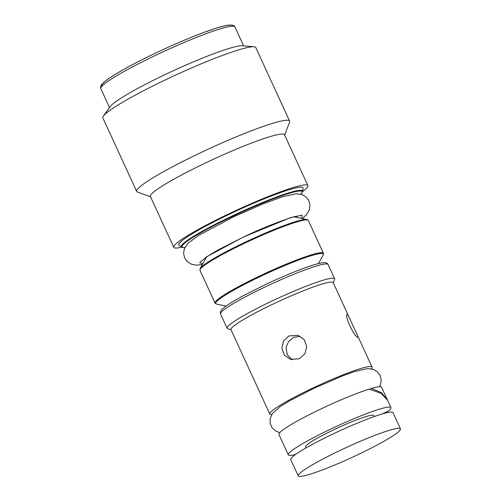 <?xml version="1.0" encoding="UTF-8"?>
<svg xmlns="http://www.w3.org/2000/svg" width="501" height="501" viewBox="0 0 501 501"><rect width="100%" height="100%" fill="white"/><g stroke="black" fill="none" stroke-linecap="round" stroke-linejoin="round"><path stroke-width="0.75" d="M103.431 116L110.283 106.506A73.816 7.459 -24.7 0 1 173.728 70.56A73.816 7.459 -24.7 0 1 242.309 45.779L253.976 46.756A84.168 8.504 155.3 0 0 167.278 78.976A84.168 8.504 155.3 0 0 103.431 116A84.168 8.504 155.3 0 0 102.868 117.904L136.679 191.426A84.168 8.504 155.3 0 0 137.437 192.027L150.55 196.799M284.668 135.113L289.578 122.056A84.168 8.504 155.3 0 0 289.609 121.085L255.798 47.57A84.168 8.504 155.3 0 0 254.921 46.925A84.168 8.504 155.3 0 0 253.976 46.756M289.609 121.085A84.168 8.504 155.3 0 0 201.089 152.498A84.168 8.504 155.3 0 0 136.679 191.426M181.619 247.231A73.816 7.459 -24.7 0 1 173.778 247.306L150.388 196.455A73.816 7.459 -24.7 0 1 206.875 162.318A73.816 7.459 155.3 0 1 284.512 134.769L307.896 185.62A73.816 7.459 -24.7 0 1 302.736 191.52M173.778 247.306A73.816 7.459 -24.7 0 1 230.266 213.169A73.816 7.459 -24.7 0 1 307.896 185.62M303.055 188.295A68.412 6.914 155.3 0 0 231.036 213.407A68.412 6.914 -24.7 0 0 178.963 245.371L181.462 247.131A66.877 6.757 -24.7 0 1 232.364 215.887A66.877 6.757 -24.7 0 1 302.761 191.338L303.055 188.295M333.315 282.883L334.612 279.439A59.187 5.981 155.3 0 0 334.637 278.756A59.187 5.981 155.3 0 0 272.387 300.844A59.187 5.981 -24.7 0 0 227.097 328.218L220.546 313.983A59.187 5.981 -24.7 0 1 265.837 286.61A59.187 5.981 -24.7 0 1 328.086 264.515C327.598 263.307 326.32 262.681 324.247 262.643L322.256 262.806C319.475 263.207 315.524 264.252 310.413 265.943C297.688 270.233 282.614 276.477 265.198 284.674L243.142 295.797L233.522 301.258C227.911 304.614 224.097 307.307 222.087 309.336C220.509 310.827 219.995 312.373 220.546 313.983M231.086 329.902L227.623 328.643A59.187 5.981 -24.7 0 1 227.097 328.218M348.765 316.475L357.852 336.234L357.964 337.317C354.558 337.943 343.448 313.776 347.487 314.534L348.765 316.475L333.196 282.62A56.262 5.686 155.3 0 0 274.022 303.619A56.262 5.686 155.3 0 0 230.967 329.639L269.795 414.058A56.262 5.686 -24.7 0 1 312.849 388.031A56.262 5.686 155.3 0 1 372.018 367.039A56.262 5.686 155.3 0 1 371.228 368.817M271.655 414.615A56.262 5.686 -24.7 0 1 269.795 414.058M299.379 358.741L290.48 359.411L284.493 355.215L281.869 348.327L283.491 340.987L288.895 335.964L297.982 335.351L304.17 339.609L306.762 346.492L304.909 353.756L299.379 358.741M288.3 454.833L278.944 434.492A56.488 5.705 -24.7 0 1 311.271 413.682A56.488 5.705 -24.7 0 1 369.193 389.108L381.192 393.379L387.617 400.412L390.937 407.626A56.488 5.705 155.3 0 0 337.236 426.038A56.488 5.705 155.3 0 0 288.3 454.833A56.488 5.705 155.3 0 0 295.59 454.463M386.916 398.884L381.58 387.286A56.488 5.705 155.3 0 0 371.548 388.394L369.819 389.214M390.937 407.626A56.488 5.705 155.3 0 1 388.363 411.064L382.457 413.864M385.914 412.918A56.488 5.705 155.3 0 0 387.041 412.098L384.58 413.262M374.366 416.513L373.759 415.523A37.581 3.795 155.3 0 0 334.236 429.551A37.581 3.795 155.3 0 0 305.472 446.93L305.835 448.038M400.462 428.869L392.978 412.599A56.262 5.686 155.3 0 0 333.804 433.597A56.262 5.686 -24.7 0 0 290.749 459.617L298.233 475.887A56.262 5.686 -24.7 0 1 341.287 449.867A56.262 5.686 155.3 0 1 400.462 428.869A56.262 5.686 155.3 0 1 357.407 454.895A56.262 5.686 -24.7 0 1 298.233 475.887M387.041 412.098L387.217 411.609M387.311 399.779L381.555 392.715L371.548 388.394M300.162 336.259L293.536 337.405L288.47 341.626L286.065 347.656L287.267 354.777L292.346 359.831M234.925 26.966C234.869 26.434 234.161 25.845 232.808 25.213L228.938 25.05C225.907 25.394 221.555 26.465 215.875 28.269L202.648 32.884C179.928 41.339 147.757 56.125 126.49 67.898C117.986 72.564 109.143 77.868 104.177 82.032L102.292 83.817C100.688 85.496 100.194 87.105 100.807 88.652A73.816 7.459 -24.7 0 1 161.009 52.762A73.816 7.459 -24.7 0 1 234.161 26.403A73.816 7.459 -24.7 0 1 234.925 26.966L243.63 45.892M102.154 85.978A71.562 7.233 -24.7 0 1 158.61 51.666A71.562 7.233 -24.7 0 1 231.205 25.326M184.888 247.525A66.094 6.682 -24.7 0 1 232.664 216.326A66.094 6.682 -24.7 0 1 300.832 194.2M206.443 257.176L200.162 268.567A59.275 5.993 -24.7 0 1 245.365 242.115A59.275 5.993 155.3 0 1 306.869 219.488L308.334 220.496L323.395 253.243A59.638 6.025 -24.7 0 0 260.677 275.5A59.638 6.025 -24.7 0 0 215.035 303.086L216.501 304.094A59.275 5.993 -24.7 0 1 261.027 276.17A59.275 5.993 155.3 0 1 323.208 255.015L323.395 253.243M200.162 268.567L199.974 270.333A59.638 6.025 -24.7 0 1 245.615 242.753A59.638 6.025 -24.7 0 1 308.334 220.496M301.74 218.423L302.009 215.173L290.06 217.841L243.298 237.067L206.637 256.781L199.705 262.574L202.692 263.977M100.807 88.652L109.512 107.577M300.894 194.213L302.761 191.338M184.863 247.588L181.462 247.131M294.137 216.845L306.869 219.488M199.974 270.333L215.035 303.086M226.057 306.08L216.501 304.094M318.498 263.557L323.208 255.015M334.637 278.756L328.086 264.515M357.852 336.234L372.018 367.039M302.285 218.536L306.468 214.704L309.23 210.226L310.025 205.066L308.622 200.181L306.042 196.931L302.053 194.57L296.085 193.768L283.146 196.574L263.457 203.725L233.804 216.726L198.296 235.589L187.693 243.592L184.393 248.659L183.573 253.224L184.606 257.927L187.268 261.685L191.764 264.396L196.73 265.154L202.423 264.465M204.007 259.092C204.89 258.002 213.451 252.398 220.377 248.759L243.442 237.067C267.709 225.187 296.047 215.417 297.174 216.238M379.564 386.728L380.447 384.874L381.236 379.965L380.065 375.381L377.272 371.704L373.139 369.306L367.277 368.611L354.627 371.548L343.079 375.687L313.77 388.369L289.622 400.787L280.36 406.461L272.325 413.582L270.12 418.717L270.196 423.426L272.037 427.647L275.588 430.979L279.834 432.595"/></g></svg>

